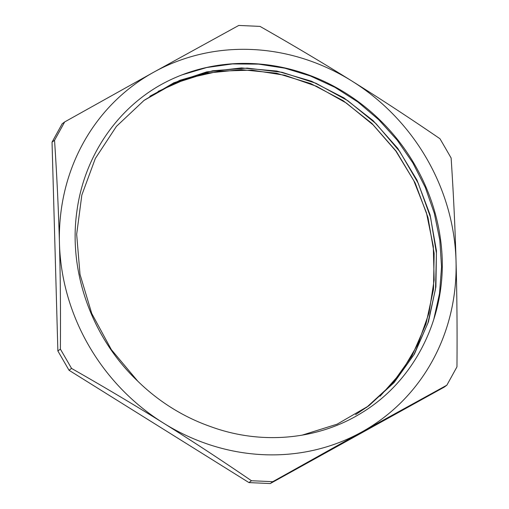 <?xml version="1.0" encoding="UTF-8"?>
<svg xmlns="http://www.w3.org/2000/svg" width="509" height="509" viewBox="0 0 509 509"><rect width="100%" height="100%" fill="white"/><g stroke="black" fill="none" stroke-linecap="round" stroke-linejoin="round"><path stroke-width="0.76" d="M162.123 84.061L160.927 84.717C115.46 110.237 83.832 158.013 76.859 211.534C68.295 271.768 91.843 337.772 137.774 381.171L111.318 349.594L91.728 313.442L80.015 274.389L76.662 234.28L81.841 195.036L95.323 158.496L116.421 126.385L144.206 100.26L173.843 82.795L206.692 71.903L241.476 67.932L276.839 71.056L311.438 81.205L343.944 97.9L373.072 120.582L397.739 148.348L416.992 180.122L430.035 214.715L436.448 250.784L435.908 286.93L428.463 321.796L414.428 354.029L394.259 382.374L368.815 405.794L337.155 424.162L301.983 435.195M143.843 100.528L173.633 83.61L206.482 73.162L241.183 69.669L276.393 73.175L310.757 83.597L342.977 100.553L371.831 123.343L396.18 151.167L415.14 182.922L427.967 217.407L434.145 253.336L433.503 289.322L425.969 323.985L411.902 356.039L391.828 384.244L366.448 407.512M182.127 74.836L206.769 67.519L232.448 63.93L258.629 64.134L284.786 68.174L310.388 75.975L334.928 87.319L357.891 102.01L378.791 119.78L397.249 140.23L412.875 162.944L425.32 187.484L434.342 213.354L439.801 240.013L441.551 266.926L439.515 293.547L433.795 319.347M149.799 96.29L179.804 80.314L212.673 70.776L247.202 68.104L282.094 72.297L316.019 83.291L347.723 100.642L376.017 123.668L399.807 151.58L418.252 183.272L430.614 217.585L436.429 253.247L435.539 288.902L427.872 323.215L413.792 354.938L393.807 382.851L368.624 405.902L355.587 414.644M158.102 91.397L187.497 78.361L219.112 71.165L251.898 70.121L284.779 75.249L316.643 86.326L346.394 103.072L373.091 124.87L395.811 150.988L413.766 180.612L426.421 212.698L433.293 246.191L434.152 279.995L429.023 312.965L418.01 343.989L401.499 372.06L380.077 396.237M137.774 381.171A189.609 175.802 53.5 0 0 210.44 426.536C261.333 445.318 318.367 439.91 361.963 412.653C412.595 381.865 443.778 322.617 442.257 260.353A193.566 179.473 -126.5 0 0 160.92 84.723M248.965 482.596L69.039 370.272L71.546 368.421C104.663 387.266 135.311 405.495 163.497 423.106C191.702 440.699 221.027 459.913 251.471 480.744L248.965 482.596L270.247 483.55L272.754 481.692L361.784 431.976L446.845 385.198L444.338 387.056L270.247 483.55M69.039 370.272L57.873 350.968L52.039 142.151L54.546 140.293C56.913 176.19 58.548 210.503 59.451 243.232C60.374 275.942 60.686 311.234 60.38 349.11A920.845 342.385 61 0 1 71.546 368.421M60.38 349.11L57.873 350.968M52.039 142.151L62.155 123.802L64.662 121.944A920.845 134.783 122 0 1 54.546 140.293M446.845 385.198A920.845 134.783 -58 0 0 456.961 366.849C457.267 328.973 456.955 293.68 456.032 260.964C455.129 228.236 453.494 193.929 451.127 158.032A920.845 342.385 -119 0 0 439.961 138.728C409.516 117.897 380.191 98.682 351.986 81.09C323.8 63.485 293.152 45.25 260.035 26.404A920.845 207.596 178.4 0 0 238.753 25.45L153.693 72.221L64.662 121.944M251.471 480.744A920.845 207.596 -1.6 0 1 272.754 481.692M153.693 72.221A208.016 192.873 -126.5 0 1 351.986 81.09A208.016 192.873 -126.5 0 1 456.032 260.964A208.016 192.873 -126.5 0 1 361.784 431.976A208.016 192.873 -126.5 0 1 163.497 423.106A208.016 192.873 -126.5 0 1 59.451 243.232A208.016 192.873 -126.5 0 1 153.693 72.221"/></g></svg>
